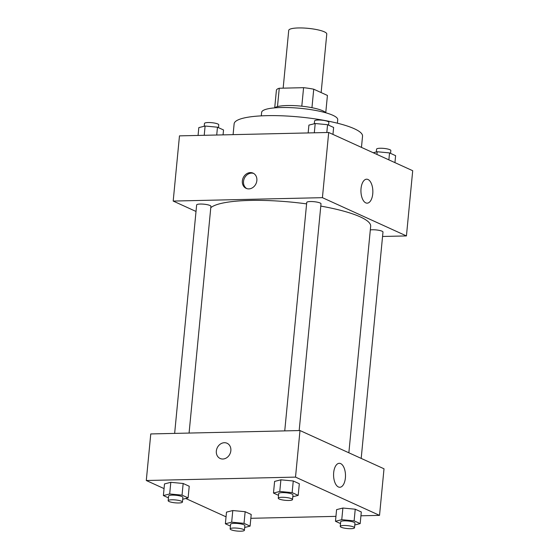 <?xml version="1.0" encoding="UTF-8"?>
<svg xmlns="http://www.w3.org/2000/svg" width="559" height="559" viewBox="0 0 559 559"><rect width="100%" height="100%" fill="white"/><g stroke="black" fill="none" stroke-linecap="round" stroke-linejoin="round"><path stroke-width="0.84" d="M321.139 92.577L326.777 34.029A19.111 3.871 -174.5 0 0 317.512 29.767A19.111 3.871 -174.5 0 0 298.415 27.95A19.111 3.871 -174.5 0 0 288.73 30.368L283.161 88.154M311.95 107.698L313.732 89.202L327.42 95.442L325.764 112.673M277.488 106.608L279.262 88.245A25.665 5.199 -174.5 0 0 276.425 90.055L274.721 107.761M279.262 88.245L303.586 87.686A25.665 5.199 -174.5 0 1 313.732 89.202M301.804 106.196L303.586 87.686M274.574 107.873A26.28 5.324 5.5 0 1 300.637 106.077A26.28 5.324 5.5 0 1 325.883 112.813M261.298 115.867L261.633 112.373A38.222 7.742 5.5 0 1 300.421 108.327A38.222 7.742 5.5 0 1 337.727 119.696L337.391 123.19M233.089 134.642L234.13 123.825A64.502 13.067 5.5 0 1 299.589 116.999A64.502 13.067 5.5 0 1 362.539 136.186L361.463 147.387M196.013 211.456L173.192 201.065L179.474 135.865L328.699 132.469L412.71 170.719L406.435 235.926L382.559 236.471M368.018 179.502A11.984 5.953 -91.3 0 1 372.839 192.457A11.984 5.953 -91.3 0 1 367.165 203.162A11.984 5.953 -91.3 0 1 360.939 191.318A11.984 5.953 -91.3 0 1 366.62 179.201A11.984 5.953 -91.3 0 1 368.018 179.502M173.192 201.065L322.417 197.669L328.699 132.469M322.417 197.669L406.435 235.926M242.347 180.906A8.364 7.057 114.5 0 1 253.066 173.129A8.364 7.057 114.5 0 1 256.022 183.666A8.364 7.057 114.5 0 1 246.135 188.348A8.364 7.057 114.5 0 1 242.347 180.906M253.639 173.43A8.364 7.057 -65.5 0 0 243.521 181.444A8.364 7.057 -65.5 0 0 246.743 188.586M299.17 430.563L321.006 203.818A7.169 1.453 -174.5 0 0 314.011 201.687A7.169 1.453 -174.5 0 0 306.737 202.442L284.741 430.891M189.075 433.064L210.911 206.327A7.169 1.453 -174.5 0 0 207.438 204.727A7.169 1.453 -174.5 0 0 200.276 204.042A7.169 1.453 -174.5 0 0 196.642 204.95L174.646 433.393M361.191 458.401L382.985 232.041A7.169 1.453 -174.5 0 0 379.512 230.441A7.169 1.453 -174.5 0 0 372.35 229.763A7.169 1.453 -174.5 0 0 370.317 229.924M306.598 203.881A81.223 16.456 -174.5 0 0 250.139 200.429A81.223 16.456 -174.5 0 0 210.778 207.703M348.858 452.79L370.666 226.283A81.223 16.456 -174.5 0 0 320.782 206.089M164.06 488.601L146.29 480.509L150.769 433.938L299.994 430.542L384.012 468.791L379.526 515.37L360.932 515.789M185.763 498.488L226.046 516.823M280.897 479.818L274.602 481.411L280.897 479.818L293.258 480.985L280.897 479.818L279.779 491.459L292.133 492.626L298.199 495.386L292.797 496.755M299.324 483.745L293.258 480.985L299.324 483.745L298.199 495.386M342.884 508.04L336.588 509.633L342.884 508.04L355.238 509.207L342.884 508.04L341.759 519.681L354.12 520.848L360.185 523.608L354.783 524.978M361.303 511.967L355.238 509.207L361.303 511.967L360.185 523.608M232.789 510.542L226.493 512.135L232.789 510.542L245.149 511.709L232.789 510.542L231.671 522.19L244.024 523.357L250.09 526.117L244.688 527.479M251.208 514.469L245.149 511.709L251.208 514.469L250.09 526.117M146.29 480.509L295.515 477.113L379.526 515.37M335.938 516.362L250.844 518.298M170.802 482.319L164.507 483.912L170.802 482.319L183.163 483.486L170.802 482.319L169.684 493.967L182.045 495.134L188.103 497.894L182.702 499.257M189.228 486.253L183.163 483.486L189.228 486.253L188.103 497.894M333.681 472.621A11.984 5.953 -91.3 0 1 339.264 463.306A11.984 5.953 -91.3 0 1 345.49 475.15A11.984 5.953 -91.3 0 1 339.809 487.266A11.984 5.953 -91.3 0 1 333.681 472.621M295.515 477.113L299.994 430.542M222.803 459.023A8.364 7.057 114.5 0 1 220.127 458.478A8.364 7.057 114.5 0 1 217.172 447.948A8.364 7.057 114.5 0 1 227.059 443.259A8.364 7.057 114.5 0 1 230.56 452.273A8.364 7.057 114.5 0 1 222.803 459.023M227.059 443.259A8.364 7.057 -65.5 0 0 217.172 447.948A8.364 7.057 -65.5 0 0 220.127 458.478M278.536 495.351L273.484 493.052L279.779 491.459M292.525 499.564L292.972 494.904A7.169 1.453 -174.5 0 0 289.499 493.304A7.169 1.453 -174.5 0 0 282.344 492.626A7.169 1.453 -174.5 0 0 278.71 493.534L278.256 498.188A7.169 1.453 -174.5 0 0 285.251 500.319A7.169 1.453 -174.5 0 0 292.525 499.564A7.169 1.453 -174.5 0 0 289.052 497.964A7.169 1.453 -174.5 0 0 281.89 497.286A7.169 1.453 -174.5 0 0 278.256 498.188M273.484 493.052L274.602 481.411M292.133 492.626L293.258 480.985M340.515 523.573L335.47 521.274L341.759 519.681M354.511 527.787L354.958 523.126A7.169 1.453 -174.5 0 0 351.485 521.526A7.169 1.453 -174.5 0 0 344.323 520.848A7.169 1.453 -174.5 0 0 340.69 521.757L340.242 526.41A7.169 1.453 -174.5 0 0 347.237 528.541A7.169 1.453 -174.5 0 0 354.511 527.787A7.169 1.453 -174.5 0 0 351.038 526.187A7.169 1.453 -174.5 0 0 343.876 525.502A7.169 1.453 -174.5 0 0 340.242 526.41M335.47 521.274L336.588 509.633M354.12 520.848L355.238 509.207M168.441 497.859L163.389 495.56L169.684 493.967M182.43 502.073L182.884 497.412A7.169 1.453 -174.5 0 0 179.411 495.812A7.169 1.453 -174.5 0 0 172.249 495.134A7.169 1.453 -174.5 0 0 168.615 496.036L168.161 500.696A7.169 1.453 -174.5 0 0 175.163 502.827A7.169 1.453 -174.5 0 0 182.43 502.073A7.169 1.453 -174.5 0 0 178.957 500.466A7.169 1.453 -174.5 0 0 171.795 499.788A7.169 1.453 -174.5 0 0 168.161 500.696M163.389 495.56L164.507 483.912M182.045 495.134L183.163 483.486M230.42 526.075L225.375 523.776L231.671 522.19M244.416 530.288L244.863 525.635A7.169 1.453 -174.5 0 0 241.39 524.035A7.169 1.453 -174.5 0 0 234.228 523.357A7.169 1.453 -174.5 0 0 230.594 524.258L230.147 528.919A7.169 1.453 -174.5 0 0 237.142 531.05A7.169 1.453 -174.5 0 0 244.416 530.288A7.169 1.453 -174.5 0 0 240.943 528.688A7.169 1.453 -174.5 0 0 233.781 528.01A7.169 1.453 -174.5 0 0 230.147 528.919M225.375 523.776L226.493 512.135M244.024 523.357L245.149 511.709M308.156 132.937L308.91 125.118L315.206 123.525L327.567 124.692L333.625 127.452L332.954 134.405M314.312 132.797L315.206 123.525M326.812 132.511L327.567 124.692M328.58 125.153L328.853 122.316A7.169 1.453 -174.5 0 0 325.38 120.716A7.169 1.453 -174.5 0 0 318.218 120.031A7.169 1.453 -174.5 0 0 314.584 120.94L314.312 123.749M373.237 152.747L377.192 151.748L389.546 152.914L395.611 155.675L394.94 162.627M376.934 154.431L377.192 151.748M388.875 159.867L389.546 152.914M390.559 153.376L390.839 150.539A7.169 1.453 -174.5 0 0 387.359 148.939A7.169 1.453 -174.5 0 0 380.204 148.254A7.169 1.453 -174.5 0 0 376.57 149.162L376.298 151.971M198.068 135.439L198.815 127.62L205.111 126.034L217.472 127.2L223.53 129.961L223.062 134.873M204.217 135.299L205.111 126.034M216.717 135.019L217.472 127.2M218.485 127.662L218.758 124.818A7.169 1.453 -174.5 0 0 215.285 123.218A7.169 1.453 -174.5 0 0 208.123 122.54A7.169 1.453 -174.5 0 0 204.489 123.448L204.217 126.257"/></g></svg>
